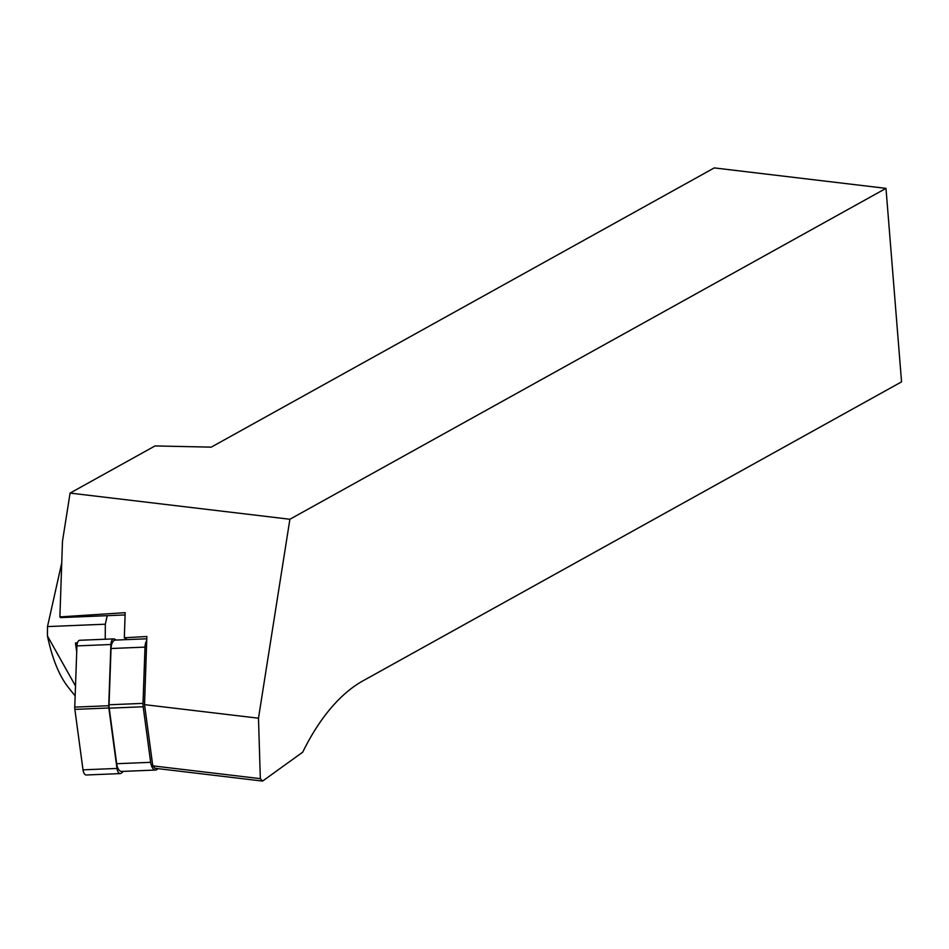 <?xml version="1.0" encoding="UTF-8"?>
<svg xmlns="http://www.w3.org/2000/svg" width="949" height="949" viewBox="0 0 949 949"><rect width="100%" height="100%" fill="white"/><g stroke="black" fill="none" stroke-linecap="round" stroke-linejoin="round"><path stroke-width="1.42" d="M260.334 778.654L262.588 781.086L155.078 768.287L152.777 765.855L260.334 778.654L258.484 718.203L289.896 519.257L70.084 493.089L62.48 541.274L59.894 616.909L125.173 612.674L124.319 637.775L146.858 636.506L144.533 704.644L152.777 765.855M70.084 493.089L155.031 445.935L211.247 447.145L714.253 167.914L885.986 188.365L901.55 381.866L362.981 680.836A203.679 107.593 96.8 0 0 302.719 752.177L262.588 781.086M885.986 188.365L289.896 519.257M258.484 718.203L144.533 704.644M125.102 614.94L60.546 617.597L59.894 616.909M127.107 639.602L124.319 637.775M116.11 640.065L114.805 639.199A6.513 3.132 87.6 0 0 113.773 638.879A6.513 3.132 87.6 0 0 110.903 644.501L108.732 705.724A6.513 3.132 87.6 0 0 108.85 707.99L116.976 768.441A6.513 3.132 87.6 0 0 120.274 773.589A6.513 3.132 87.6 0 0 121.377 773.115L123.382 771.371M120.274 773.589L86.288 774.989A6.513 3.132 -92.4 0 1 83.002 769.841L74.864 709.389A6.513 3.132 -92.4 0 1 74.757 707.124L76.928 645.901A6.513 3.132 -92.4 0 1 79.787 640.278L113.773 638.879M116.68 763.72L150.654 762.32A9.775 4.698 87.6 0 0 155.589 770.042L121.614 771.442A9.775 4.698 -92.4 0 1 116.68 763.72L109.206 708.168A9.775 4.698 -92.4 0 1 109.04 704.775L111.033 648.511A9.775 4.698 -92.4 0 1 115.327 640.089L146.775 638.796M146.715 640.516A9.775 4.698 87.6 0 0 145.007 647.111L111.033 648.511M109.04 704.775L143.014 703.375L145.007 647.111M143.014 703.375A9.775 4.698 87.6 0 0 143.18 706.768L109.206 708.168M150.654 762.32L143.18 706.768M155.589 770.042A9.775 4.698 87.6 0 0 157.237 769.331L158.044 768.631M75.149 695.914L68.281 687.325C59.194 675.818 52.254 658.713 47.45 635.984L47.497 626.589L61.744 562.864M75.505 686.008L47.45 635.984M76.703 652.034L75.457 642.947L77.427 642.864M105.244 639.235L105.327 624.205L47.497 626.589M105.327 624.205L107.225 615.676M75.457 642.947L77.035 644.62M74.757 707.124L108.732 705.724M108.85 707.99L74.864 709.389M110.903 644.501L76.928 645.901M83.002 769.841L116.976 768.441"/></g></svg>
